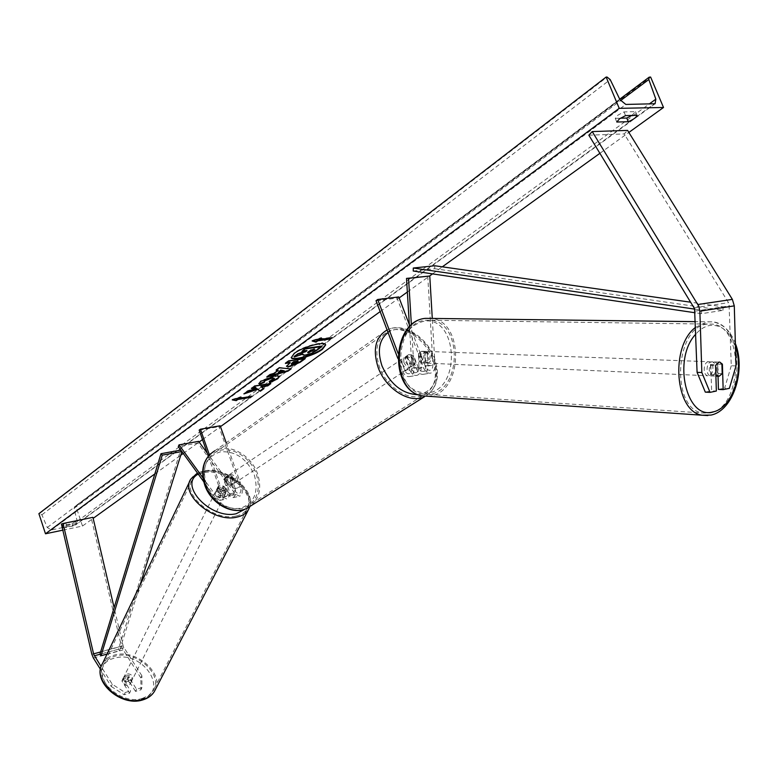 <?xml version="1.0" encoding="UTF-8"?>
<svg xmlns="http://www.w3.org/2000/svg" width="778" height="778" viewBox="0 0 778 778"><rect width="100%" height="100%" fill="white"/><g stroke="black" fill="none" stroke-linecap="round" stroke-linejoin="round"><path stroke-width="0.58" stroke-dasharray="3.89 2.92" d="M718.036 376.231L717.666 364.143L715.118 361.964L714.165 361.964L710.82 365.436L715.565 365.602M736.017 365.913L731.281 365.757L729.015 303.488L624.199 133.933L627.593 130.393M731.281 365.757L724.639 388.125L729.375 388.339M718.434 389.408L724.639 388.125M710.82 365.436L711.617 390.819L716.353 391.042M705.306 392.122L711.617 390.819M588.839 135.187L624.199 133.933M717.666 364.143L721.926 364.279M136.549 689.191L135.518 691.389L140.925 689.794L140.857 677.959L141.888 675.761L141.956 687.606L136.549 689.191L128.856 677.132L125.054 676.646L123.216 678.008L122.934 678.824L130.616 690.922L129.595 693.12L124.13 694.735L125.151 692.527L112.265 684.261L101.13 666.581M128.856 677.132L127.845 679.33L124.042 678.844L121.922 681.032L129.595 693.12M141.888 675.761L123.264 646.469L114.123 607.657M125.151 692.527L130.616 690.922M112.265 684.261L111.254 686.478L100.469 669.304M140.857 677.959L121.66 647.374L91.221 517.866L92.922 517.331M61.394 524.022L91.221 517.866M141.956 687.606L140.925 689.794M111.254 686.478L124.13 694.735M135.518 691.389L127.845 679.33M122.934 678.824L121.922 681.032M224.015 486.279L229.588 493.894L232.418 495.236C234.168 494.195 234.616 492.046 233.74 488.808L230.025 478.276L225.416 477.361L223.724 479.549L227.429 490.111C228.304 493.359 227.866 495.508 226.116 496.559L223.296 495.207L217.723 487.563L219.873 485.55L224.015 486.279L223.218 487.991L219.085 487.261L216.936 489.284L222.498 496.918L226.738 498.951C229.364 497.375 230.016 494.156 228.703 489.274L224.988 478.703L226.68 476.515L231.299 477.439L235.014 487.971L241.666 486.6C242.979 491.443 242.318 494.652 239.673 496.218L235.423 494.215L197.855 443.061L178.279 446.591M235.014 487.971C236.327 492.834 235.666 496.053 233.03 497.619L228.781 495.605L223.218 487.991M209.408 454.887L221.954 490.665C223.267 495.567 222.625 498.795 219.999 500.371L215.769 498.328L203.729 481.708M208.29 456.141L220.689 491.502C221.565 494.769 221.127 496.918 219.386 497.969L216.566 496.617L202.97 477.867M198.604 441.34L197.855 443.061M220.184 425.78L218.949 426.675L240.392 487.436C241.268 490.665 240.82 492.805 239.06 493.845L236.23 492.513L207.211 453.039M226.194 442.789L241.666 486.6M199.178 430.117L218.949 426.675M217.723 487.563L216.936 489.284M223.724 479.549L224.988 478.703M230.025 478.276L231.299 477.439M418.408 354.087L421.637 351.248L425.128 353.066L425.897 367.012L425.021 369.861L423.154 371.407L420.81 371.116L418.827 369.035L413.75 355.896L408.732 354.564L407.04 356.937L412.126 370.114L414.1 372.205L416.065 372.594L417.776 371.651L419.031 369.142L418.408 354.087L420.441 354.155L421.219 367.08C421.277 371.407 419.906 374.16 417.105 375.327L409.928 376.513C412.729 375.346 414.091 372.584 414.032 368.237L411.397 324.99M397.801 358.308L402.751 371.417L409.928 370.26L405.309 358.084L407.011 355.731L412.019 357.053L416.619 369.18C418.37 373.158 420.762 374.84 423.806 374.228C426.616 373.061 427.988 370.318 427.929 366L427.161 353.124L423.67 351.306L420.441 354.155M376.027 300.707L397.081 298.169L423.689 368.043C425.43 372.001 427.822 373.673 430.876 373.061C433.686 371.894 435.058 369.161 435.009 364.863L432.276 318.387M409.928 370.26C411.669 374.257 414.071 375.949 417.105 375.327M402.751 371.417C404.502 375.434 406.894 377.126 409.928 376.513M398.044 353.261L405.523 372.137L407.312 373.566L408.888 373.761L410.298 373.109L411.552 371.271L412 368.15L409.481 326.828M409.345 324.689L425.887 367.887L427.492 369.735L429.446 370.377L431.245 369.686L432.519 367.877L432.976 364.785L427.735 276.054M397.081 298.169L398.774 296.943M407.04 356.937L405.309 358.084M413.75 355.896L412.019 357.053M425.128 353.066L427.161 353.124M403.947 362.538L403.617 359.096L405.28 356.878C408.158 356.11 410.502 357.569 412.321 361.235L412.651 364.688L410.969 366.905C408.1 367.663 405.766 366.205 403.947 362.538M405.28 356.878L408.732 354.564L405.153 357.656L405.328 361.624L408.022 365.203L410.103 363.822L414.441 364.619L415.967 362.898L413.886 364.279L413.702 360.311L411.027 356.752L413.099 355.361L408.732 354.564L407.011 355.731M415.967 362.898L413.099 355.361M407.234 356.266L410.103 363.822M226.427 480.775L226.291 477.721L227.944 475.669C230.667 474.833 232.797 476.01 234.324 479.18L234.46 482.243L232.787 484.305C230.064 485.112 227.954 483.935 226.427 480.775M227.944 475.669L223.928 478.947L225.445 477.925L225.416 481.446L227.76 484.49L226.233 485.501L230.239 485.978L233.283 483.362L233.303 479.851L230.969 476.817L229.452 477.838L225.416 477.361L226.68 476.515M223.928 478.947L226.233 485.501M231.756 484.373L229.452 477.838M411.027 356.752L413.886 364.279M408.022 365.203L405.153 357.656M227.76 484.49L225.445 477.925M230.969 476.817L233.283 483.362M235.598 478.334L235.744 481.407L234.061 483.459C231.348 484.276 229.228 483.099 227.701 479.929L227.555 476.865L229.218 474.813C231.941 473.987 234.071 475.154 235.598 478.334M402.226 363.686C404.035 367.342 406.379 368.801 409.238 368.043L410.92 365.835L410.599 362.373C408.781 358.716 406.437 357.267 403.568 358.036L401.895 360.243L402.226 363.686M432.539 358.93C425.167 338.333 401.769 323.901 387.716 331.729C376.902 338.518 374.169 350.363 379.528 367.255C386.754 387.784 409.773 402.1 423.64 395.117C435.233 388.339 438.199 376.28 432.539 358.93M206.345 484.227C202.115 469.465 205.207 458.767 215.623 452.144C229.121 444.413 250.409 456.112 256.351 474.152C260.815 489.381 257.45 500.293 246.256 506.886C232.933 513.762 212.131 502.131 206.345 484.227M711.209 361.838L712.22 361.838C717.287 362.412 716.752 375.307 711.646 375.9L710.586 375.9C705.529 375.307 706.103 362.373 711.209 361.838M710.44 364.493L710.761 374.578C708.884 371.544 708.777 368.189 710.44 364.493L715.653 364.697L719.407 362.071M710.761 374.578L715.848 374.801M715.653 364.697L715.672 365.339M719.718 362.11L721.896 363.569L716.694 363.375C718.551 366.399 718.658 369.745 717.005 373.411L716.694 363.375M722.208 373.635L717.005 373.411M425.566 351.393L426.558 351.403C431.411 355.303 431.313 359.193 426.256 363.044L425.226 363.034C420.392 359.105 420.499 355.215 425.566 351.393M421.054 353.445L421.559 361.77C419.673 359.261 419.507 356.48 421.054 353.445L418.7 353.358L421.637 351.248L427.122 352.551C428.989 355.069 429.155 357.831 427.618 360.856L427.122 352.551M421.559 361.77L419.206 361.673L422.337 362.869L425.255 360.749L427.618 360.856M418.7 353.358L419.206 361.673M425.255 360.749L424.769 352.463M428.231 363.132L427.2 363.132C422.357 359.183 422.473 355.293 427.54 351.462L428.532 351.471C433.385 355.381 433.288 359.271 428.231 363.132M708.34 361.731C703.224 362.266 702.66 375.171 707.717 375.764L708.777 375.774C713.883 375.181 714.418 362.305 709.351 361.731L708.34 361.731M709.954 413.001C742.231 408.382 745.023 327.431 712.784 324.134L707.144 324.115C674.769 326.585 670.597 408.868 702.456 412.992L709.954 413.001M425.683 320.225L431.177 320.254C462.735 323.016 461.549 390.595 430.078 394.106L422.755 394.028C391.713 390.245 394.271 322.228 425.683 320.225M325.574 344.712L325.505 344.45C324.864 340.394 302.477 346.375 294.181 352.872L291.205 357.384M62.823 530.158L82.487 526.045L93.165 518.352M154.851 473.919L180.749 455.256M183.248 453.457L199.11 442.03M202.494 439.589L220.485 426.626M380.141 311.618L399.153 297.925M407.351 292.022L429.563 276.015M432.529 273.885L442.322 266.825M599.896 153.315L628.857 132.445M66.626 525.539L76.283 523.536L72.879 526.016L63.242 528.019L63.504 527.085L66.626 525.539L65.819 523.117L75.758 521.328L72.091 523.613L62.444 525.607L62.707 524.664L65.819 523.117M62.444 525.607L63.242 528.019M631.882 115.455L635.519 111.653L624.005 111.906L617.907 115.173L615.262 118.344L616.798 122.029M82.487 526.045L75.913 506.284L74.707 506.604L74.056 508.374L77.207 521.328L75.923 524.732L51.455 529.964L47.264 527.513L41.915 514.812L38.9 513.665M615.262 118.344L620.416 118.207M75.913 506.284L650.612 77.051M624.005 111.906L625.551 115.611M635.519 111.653L637.065 115.329M72.091 523.613L72.879 526.016M75.485 521.124L76.283 523.536M321.791 346.074L310.393 353.319L305.433 354.651L302.593 354.311M302.574 354.214L302.768 353.601L294.094 356.519M305.949 350.81L306.833 350.168L301.757 350.888M310.393 353.319L310.568 353.815M306.833 350.168L307.018 350.664M302.768 353.601L302.943 354.097M319.505 338.926L332.06 337.205L332.245 337.71M332.06 337.205L331.165 337.856M320.011 338.556L321.353 337.574L311.997 340.511L312.182 341.017M311.997 340.511L312.921 340.783M321.353 337.574L321.538 338.08M233.157 399.649L232.097 399.454L232.272 399.931M232.097 399.454L240.898 396.663L241.063 397.14M240.898 396.663L239.624 397.597M239.293 397.84L251.644 396.342M250.604 396.508L251.479 395.876M256.205 387.823L247.365 390.799L243.932 393.921M243.767 393.444L245.284 392.939M269.733 383.817L270.618 383.175L254.25 385.732L251.391 388.446M251.216 387.969L252.266 387.804M254.25 385.732L254.425 386.219M263.781 388.144L260.961 386.433M286.518 366.068L289.99 362.256M286.294 362.801L285.225 362.956L285.409 363.452M285.225 362.956L288.463 360.584L288.638 361.07M288.463 360.584L305.034 358.152L305.209 358.648M305.034 358.152L304.14 358.804M291.293 363.754L292.411 363.861L297.955 361.08M258.831 383.535L260.611 380.87L274.916 375.327L279.477 376.085M269.46 382.28L269.587 382.776M269.412 382.299L269.276 381.492M269.1 381.016L273.448 378.944L274.235 377.884M263.81 381.473L264.345 382.309M276.744 369.813L275.976 369.764L276.151 370.25M275.976 369.764L279.253 367.352L279.428 367.838M279.253 367.352L291.089 368.918M290.914 368.432L290.34 368.84M267.972 376.26L266.611 376.649L266.786 377.136M266.611 376.649L269.947 374.199L270.122 374.685M269.947 374.199L273.7 373.148L273.885 373.635M273.7 373.148L278.116 369.91M278.154 371.952L284.067 370.328M313.573 349.73L314.458 349.079L310.461 349.653L307.816 352.308M310.461 349.653L310.646 350.149M314.458 349.079L314.643 349.575M125.88 675.129C130.403 675.187 132.406 677.016 131.9 680.594L130.15 681.82C125.628 681.771 123.614 679.953 124.11 676.374L125.88 675.129M131.54 681.295L130.082 684.212L128.331 685.447L125.161 685.175L122.127 680.39L124.081 678.756L127.252 679.029L128.496 676.529L131.112 678.62L131.54 681.295L128.496 676.529M130.286 683.804L127.252 679.029M122.127 680.39L123.371 677.881L126.415 682.666L123.79 680.565L123.371 677.881M126.415 682.666L125.161 685.175M218.161 489.002C223.023 489.372 225.289 491.297 224.968 494.779L223.169 495.868C218.307 495.498 216.031 493.583 216.342 490.101L218.161 489.002M216.848 489.09L220.417 494.001L217.772 492.134L216.731 489.79L218.044 486.649L219.873 485.55L223.296 486.046L222.265 488.117L225.212 490.354L225.844 493.009L222.265 488.117M224.968 494.779L225.844 493.009M226.69 491.336L224.891 492.416L221.448 491.929L220.417 494.001M217.869 487.018L221.448 491.929M226.884 490.947L223.296 486.046M217.315 490.714C222.168 491.083 224.434 493.009 224.113 496.49L222.304 497.58C217.451 497.22 215.175 495.304 215.487 491.813L217.315 490.714M130.85 680.419L132.6 679.194C133.106 675.615 131.103 673.797 126.581 673.729L124.811 674.973C124.315 678.552 126.328 680.371 130.85 680.419M142.325 698.43L148.666 695.503L153.091 690.883C164.207 675.178 136.286 649.718 115.319 656.068C110.048 657.459 106.197 660.152 103.775 664.169C93.078 679.778 121.562 705.335 142.325 698.43M235.763 516.077C213.882 521.503 181.653 494.37 192.234 479.773C194.597 476 198.565 473.617 204.147 472.616C226.242 467.821 257.732 494.662 246.84 509.376C244.574 512.79 240.888 515.026 235.763 516.077M694.725 309.119L701.668 310.13L723.19 306.843L690.699 302.214M413.225 271.026L434.717 268.721L434.795 265.755M701.668 310.13L701.425 313.69L722.937 310.354L434.717 268.721M701.425 313.69L695.143 312.766M723.19 306.843L722.937 310.354M123.877 647.773L99.934 654.259L118.402 649.251L180.642 450.122M107.014 654.104L119.511 650.7L140.069 585.075M118.402 649.251L119.511 650.7M695.085 311.132L729.531 305.871M694.122 307.825L728.578 302.642M93.37 658.013L122.885 649.97M100.644 651.954L123.099 645.886M91.823 654.181L121.329 646.207M228.781 495.605L235.423 494.215M215.769 498.328L222.498 496.918M221.954 490.665L228.703 489.274M216.566 496.617L223.296 495.207M220.689 491.502L227.429 490.111M229.588 493.894L236.23 492.513M233.74 488.808L240.392 487.436M427.929 366L435.009 364.863M414.032 368.237L421.219 367.08M404.482 370.279L411.659 369.122M412 368.15L419.186 366.992M425.897 365.923L432.976 364.785M418.36 368.043L425.43 366.905M416.619 369.18L423.689 368.043M418.34 394.709C434.63 391.081 439.696 378.808 433.541 357.909C426.033 336.767 401.322 322.724 388.057 332.546M251.313 505.574C259.677 497.784 261.768 487.223 257.576 473.909C251.343 454.945 228.956 442.653 214.767 450.802L386.724 330.164C401.506 321.917 426.091 337.088 433.842 358.726C439.648 376.27 436.876 388.776 425.537 396.245C437.401 388.193 440.387 375.443 434.474 358.016C426.869 336.923 402.916 321.654 387.084 329.979M254.367 475.134C258.899 492.26 254.231 503.327 240.363 508.316C225.007 509.687 213.493 501.888 205.81 484.937C201.453 467.374 206.335 456.336 220.475 451.824C235.656 450.89 246.957 458.66 254.367 475.134M735.463 346.521C729.968 331.525 721.498 324.494 710.071 325.428C704.926 326.274 700.19 329.162 695.843 334.073M695.62 327.295L707.076 321.849L712.949 321.868C746.831 325.311 743.924 410.317 710.022 415.228L707.844 415.559M427.725 396.235L430.185 395.963C463.25 392.229 464.466 321.246 431.294 318.377L425.605 318.338M428.046 392.929C411.805 393.415 402.1 382.864 398.9 361.274C399.357 339.043 407.643 325.7 423.767 321.256C457.697 315.391 461.772 388.942 428.046 392.929M75.126 525.033L654.162 103.951M51.455 529.964L625.813 104.437M75.155 506.429L649.708 77.051M39.688 513.509L607.093 77.051M41.915 514.812L610.205 79.599M47.264 527.513L619.959 99.672M77.207 521.328L649.163 104.038M74.056 508.374L620.504 100.654M305.482 354.642L305.657 355.138M305.433 354.651L305.608 355.138M316.082 350.226L316.257 350.722M288.395 363.423L288.57 363.919M292.411 363.861L292.586 364.357M296.437 362.188L296.613 362.674M292.363 363.871L292.538 364.357M260.611 380.87L260.776 381.356M308.273 351.248L308.448 351.744M141.226 699.208C170.46 691.953 142.86 649.747 115.018 658.071C85.133 664.179 112.47 708.243 141.226 699.208M102.502 663.537C105.049 659.316 109.095 656.467 114.648 655.018C136.685 648.356 165.996 675.1 154.307 691.613M248.192 510.164C259.648 494.701 226.583 466.518 203.359 471.536C197.495 472.586 193.314 475.095 190.834 479.073M198.215 474.103L205.421 471.507C228.119 466.557 259.628 495.44 245.683 508.861M715.118 361.964L719.864 362.11M123.216 678.008L122.204 680.215M219.999 500.371L226.738 498.951M226.116 496.559L219.386 497.969M232.418 495.236L239.06 493.845M233.03 497.619L239.673 496.218M217.986 486.756L217.198 488.477M416.444 372.497L409.267 373.673M423.154 371.407L430.215 370.25M423.806 374.228L430.876 373.061M422.571 351.248L424.594 351.316M410.969 366.905L414.441 364.619M232.787 484.305L230.239 485.978M210.731 453.613L214.767 450.802M234.061 483.459L409.238 368.043M215.623 452.144L387.716 331.729M246.256 506.886L423.64 395.117M229.218 474.813L403.568 358.036M710.586 375.9L715.896 376.134M719.738 362.11L712.22 361.838M735.375 343.497C730.736 331.195 723.268 323.979 712.949 321.868L695.435 321.645M425.226 363.034L421.306 362.859M426.558 351.403L422.629 351.257M427.2 363.132L707.717 375.764M431.177 320.254L712.784 324.134M422.755 394.028L702.456 412.992M428.532 351.471L709.351 361.731M325.505 344.45L325.69 344.936M62.162 525.403L62.96 527.815M655.086 103.737L75.923 524.732M619.726 99.195L74.707 506.604M75.758 521.328L76.555 523.73M291.089 357.16L291.273 357.656M286.537 366.35L286.362 365.864M258.86 383.797L258.685 383.311M307.495 352.152L307.68 352.648M249.777 506.721C255.855 489.294 225.416 466.489 204.079 470.855L197.427 473.014M131.9 680.594L130.082 684.212M122.311 680.001L124.11 676.374M216.342 490.101L218.044 486.649M224.113 496.49L132.6 679.194M192.234 479.773L103.775 664.169M246.84 509.376L153.091 690.883M215.487 491.813L124.811 674.973"/><path stroke-width="1.17" d="M718.911 362.11L715.565 365.602L716.353 391.042L710.042 392.355L705.306 392.122L697.088 372.351L694.56 308.701L588.839 135.187L592.223 131.579L627.593 130.393L732.37 299.384L734.286 305.871L736.017 365.913L729.375 388.339L723.17 389.632L722.402 364.289L719.864 362.11L718.911 362.11M723.17 389.632L718.434 389.408L718.036 376.231M697.088 372.351L701.844 372.536L699.86 311.151L698.809 306.26L592.223 131.579M701.844 372.536L710.042 392.355M101.13 666.581L93.73 654.463L63.076 523.487L61.394 524.022L91.823 654.181L93.37 658.013L100.469 669.304M114.123 607.657L92.922 517.331L63.076 523.487M203.729 481.708L178.279 446.591L179.018 444.86L198.604 441.34L207.211 453.039M202.97 477.867L179.018 444.86M208.29 456.141L199.178 430.117L200.403 429.213L220.184 425.78L226.194 442.789M200.403 429.213L209.408 454.887M411.397 324.99L408.547 278.359L429.777 276.005L432.276 318.387M409.481 326.828L406.515 278.398L408.547 278.359M406.515 278.398L429.777 276.005M397.801 358.308L376.027 300.707L377.709 299.481L398.774 296.943L409.345 324.689M377.709 299.481L398.044 353.261M721.896 363.569L722.208 373.635L719.154 376.241L715.848 374.801M715.672 365.339L715.964 374.801M291.205 357.384C292.8 360.973 314.04 355.118 322.238 348.865L325.574 344.712M322.423 349.361L325.69 344.936C325.048 340.89 302.661 346.881 294.356 353.368L291.273 357.656C292.051 361.663 313.991 355.789 322.423 349.361M619.22 108.346L663.517 107.481L650.612 77.051L649.192 77.168L648.813 79.531L655.844 99.166L655.086 103.737L625.813 104.437L619.959 99.672L610.205 79.599L607.093 77.051L606.14 77.051L619.22 108.346L45.494 533.786L62.823 530.158M93.165 518.352L154.851 473.919M180.749 455.256L183.248 453.457M199.11 442.03L202.494 439.589M220.485 426.626L380.141 311.618M399.153 297.925L407.351 292.022M429.563 276.015L432.529 273.885M442.322 266.825L599.896 153.315M628.857 132.445L663.517 107.481M259.589 384.381L258.86 383.797L260.776 381.356L275.091 375.803L279.613 376.299L277.707 378.808L269.587 382.776L269.276 381.492L273.623 379.421L274.41 378.371L271.969 378.137L264.86 380.782L264.345 382.309L259.589 384.381L258.831 383.535M289.591 366.662L286.537 366.35L290.165 362.743L285.409 363.452L288.638 361.07L305.209 358.648L300.191 362.295L289.591 366.662L286.518 366.068M257.508 389.331L260.367 391.217L263.946 388.621L261.136 386.909L267.729 385.878L270.783 383.651L254.425 386.219L251.391 388.446L255.641 387.775L256.38 388.3L247.54 391.276L243.932 393.921L257.508 389.331L257.343 388.854L260.367 391.217M637.065 115.329L625.551 115.611L619.453 118.878L616.798 122.029L628.303 121.708C633.418 119.54 636.336 117.41 637.065 115.329M319.69 339.432L321.538 338.08L312.182 341.017L316.004 342.135L317.842 340.783L330.387 339.052L332.245 337.71L319.69 339.432L320.011 338.556M236.269 400.651L232.272 399.931L241.063 397.14L239.459 398.317L251.644 396.342L250.039 397.509L237.864 399.484L236.269 400.651L233.157 399.649M273.885 373.635L278.291 370.396L276.151 370.25L279.428 367.838L291.089 368.918L288.045 371.116L266.786 377.136L270.122 374.685L273.885 373.635M620.416 118.207L626.767 118.052L631.882 115.455M45.494 533.786L38.9 513.665L606.14 77.051M626.767 118.052L628.303 121.708M297.896 353.727L298.081 354.223L294.279 357.014L294.094 356.519L297.896 353.727L305.384 351.228L305.56 351.724L307.018 350.664L301.932 351.384L305.083 348.437L321.791 346.074L321.966 346.57L316.257 350.722L310.568 353.815L305.657 355.138L302.778 354.807L302.574 354.214M305.384 351.228L305.949 350.81M305.083 348.437L305.268 348.933L321.966 346.57M301.932 351.384L305.268 348.933M298.081 354.223L305.56 351.724M302.778 354.807L302.943 354.097L294.279 357.014M331.165 337.856L330.387 339.052M312.921 340.783L315.819 341.63L317.657 340.287L317.842 340.783M317.657 340.287L330.203 338.556M315.819 341.63L316.004 342.135M239.624 397.597L239.459 398.317M237.864 399.484L237.689 399.017L250.039 397.509M249.874 397.043L250.604 396.508M237.689 399.017L236.094 400.184M245.284 392.939L257.343 388.854M252.266 387.804L255.466 387.298L256.38 388.3M261.136 386.909L260.961 386.433L267.554 385.402L267.729 385.878M267.554 385.402L269.733 383.817M260.202 390.751L263.499 388.348M286.294 362.801L289.99 362.256L290.165 362.743M304.14 358.804L300.016 361.809L289.416 366.175M298.13 361.576L297.955 361.08L293.588 361.721L291.293 363.754L292.586 364.357L298.13 361.576L293.763 362.217L291.478 364.24M293.588 361.721L293.763 362.217M279.477 376.085L277.542 378.332L269.46 382.28M274.41 378.371L271.746 377.661L264.685 380.296L263.985 381.959M263.966 381.92L259.424 383.904M276.744 369.813L278.291 370.396M290.34 368.84L288.045 371.116M287.87 370.639L267.972 376.26M284.242 370.814L280.693 370.095L278.329 372.438L284.242 370.814L280.868 370.581L278.329 372.438M280.693 370.095L280.868 370.581M308.642 352.765L314.643 349.575L310.646 350.149L307.68 352.648L308.642 352.765L308.467 352.269L313.573 349.73M307.816 352.308L308.467 352.269M694.725 309.119L413.293 268.021L434.795 265.755L690.699 302.214M695.143 312.766L413.225 271.026L413.293 268.021M94.332 655.786L99.934 654.259L160.997 453.7L180.642 450.122L181.721 451.337M99.934 654.259L101.043 655.728L162.262 455.149L160.997 453.7M162.262 455.149L181.877 451.551M140.069 585.075L181.896 451.58M101.043 655.728L107.014 654.104M697.915 304.509L732.37 299.384M699.86 311.151L734.286 305.871M93.564 653.87L100.644 651.954M388.057 332.546C379.081 339.694 377.067 350.829 382.017 365.981C390.449 384.536 402.557 394.106 418.34 394.709M214.767 450.802C203.846 457.756 200.607 468.988 205.042 484.49C211.12 503.298 232.962 515.513 246.957 508.306L424.467 396.761C409.909 404.083 385.732 389.039 378.147 367.469C372.526 349.73 375.385 337.302 386.724 330.164L387.084 329.979M210.731 453.613C202.698 461.558 200.685 471.993 204.692 484.908C210.692 503.492 232.398 515.756 246.957 508.306L251.313 505.574M695.843 334.073C672.28 358.639 686.196 419.984 712.774 411.941C731.884 408.868 744.585 371.758 735.463 346.521M707.844 415.559L702.096 415.219C675.012 411.805 669.839 346.268 695.62 327.295M695.435 321.645L425.566 318.348C392.569 320.41 389.846 391.879 422.454 395.876L427.725 396.235M649.163 104.038L655.844 99.166M620.504 100.654L648.813 79.531M289.367 366.185L289.542 366.671M300.016 361.809L300.191 362.295M292.061 362.84L292.236 363.336M271.746 377.661L271.921 378.147M264.685 380.296L264.86 380.782M308.516 352.259L308.691 352.755M312.279 350.674L312.455 351.16M102.502 663.537C91.221 680.925 120.716 707.183 142.578 699.967C147.81 698.45 151.72 695.668 154.307 691.613C151.866 695.415 148.112 698.051 143.026 699.519C121.212 706.784 91.269 679.933 102.502 663.537L190.834 479.073C179.718 494.4 213.6 522.913 236.58 517.195C241.948 516.096 245.819 513.752 248.192 510.164L249.777 506.721M245.683 508.861L236.181 513.733C210.955 519.879 177.861 484.811 198.215 474.103M425.196 318.397C391.529 321.207 388.796 391.237 422.454 395.876L702.096 415.219L711.024 415.073C733.343 410.648 745.917 370.299 735.375 343.497M715.896 376.134L718.094 376.231M648.94 77.353L619.726 99.195M154.307 691.613L248.192 510.164M197.427 473.014L190.834 479.073"/></g></svg>
